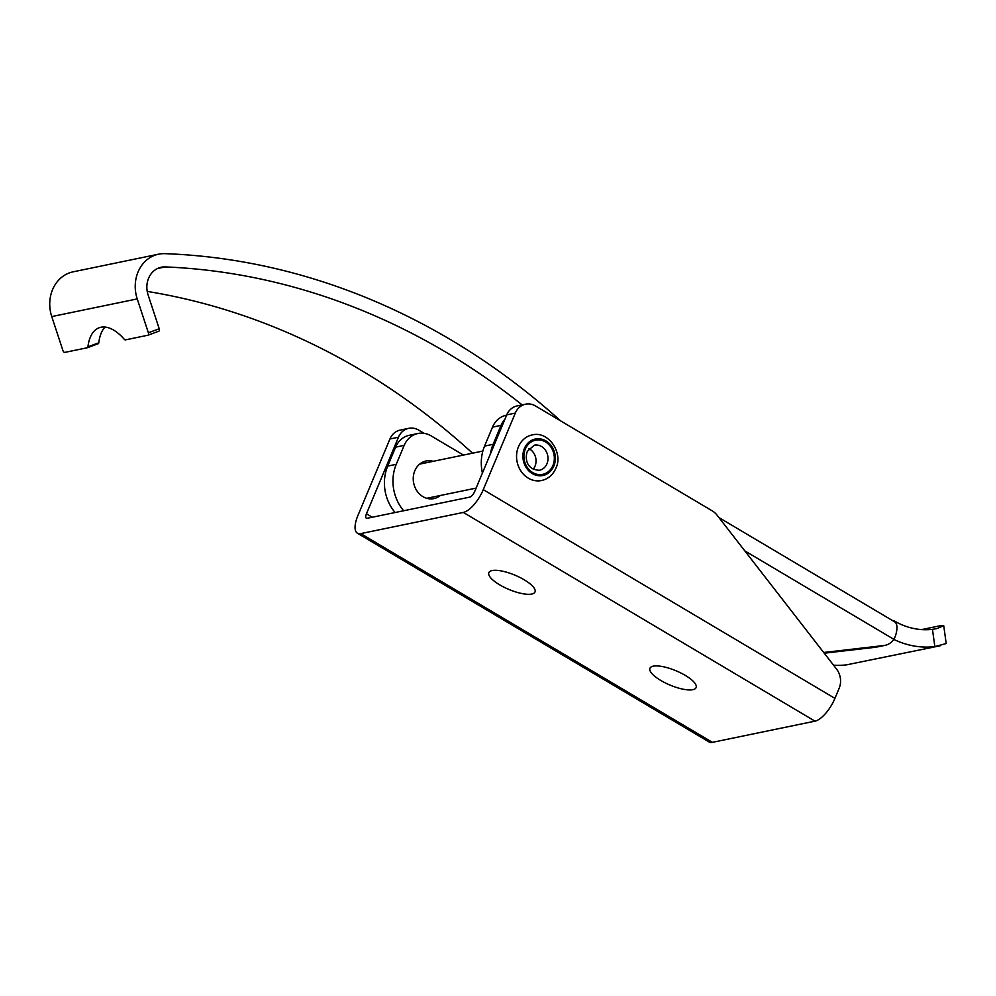 <?xml version="1.0" encoding="UTF-8"?>
<svg xmlns="http://www.w3.org/2000/svg" width="996" height="996" viewBox="0 0 996 996"><rect width="100%" height="100%" fill="white"/><g stroke="black" fill="none" stroke-linecap="round" stroke-linejoin="round"><path stroke-width="1.49" d="M463.339 512.43L360.751 533.607L712.401 742.344L814.989 721.154A23.282 9.138 120.7 0 0 834.922 698.383L839.155 688.273A17.455 15.114 78.3 0 0 836.491 668.976L717.058 515.144A17.455 15.114 78.3 0 0 712.327 510.923L535.512 405.97A17.455 15.114 78.3 0 0 525.577 404.189A17.455 15.114 78.3 0 0 515.306 413.091L483.272 489.659A23.282 9.138 120.7 0 1 463.339 512.43L814.989 721.154M531.715 594.052A25.025 7.756 -157.3 0 0 535.014 591.96A25.025 7.756 -157.3 0 0 519.725 577.356A25.025 7.756 -157.3 0 0 492.136 570.559A25.025 7.756 -157.3 0 0 488.837 572.65A25.025 7.756 -157.3 0 0 504.125 587.254A25.025 7.756 -157.3 0 0 531.715 594.052M692.818 689.68A25.025 7.756 -157.3 0 0 696.104 687.589A25.025 7.756 -157.3 0 0 680.816 672.972A25.025 7.756 -157.3 0 0 653.227 666.175A25.025 7.756 -157.3 0 0 649.94 668.266A25.025 7.756 -157.3 0 0 665.228 682.883A25.025 7.756 -157.3 0 0 692.818 689.68M424.159 433.347L418.694 430.11A17.455 15.114 78.3 0 0 408.746 428.317A17.455 15.114 78.3 0 0 398.475 437.219L366.453 513.787A5.814 2.278 -59.3 0 0 366.329 518.194A5.814 2.278 -59.3 0 0 367.163 518.294L469.739 497.116A5.814 2.278 120.7 0 0 474.731 491.414L506.752 414.859A17.455 15.114 -101.7 0 1 517.036 405.957L525.577 404.189M398.475 437.219L389.922 438.987L357.9 515.555A23.282 9.138 -59.3 0 0 357.415 533.209A23.282 9.138 -59.3 0 0 360.751 533.607M357.415 533.209L709.065 741.945A23.282 9.138 -59.3 0 0 712.401 742.344M389.922 438.987A17.455 15.114 -101.7 0 1 400.205 430.085L408.746 428.317M423.275 463.364A19.198 16.633 78.3 0 0 421.308 462.928M428.703 498.735A19.198 16.633 78.3 0 0 430.334 497.564M395.624 447.142A23.282 20.157 -101.7 0 1 408.26 435.526L417.872 433.509A23.282 20.157 78.3 0 0 404.177 445.374L395.624 447.142L387.705 466.091A40.736 35.283 -101.7 0 0 395.101 512.529M431.754 497.265A19.198 16.633 -101.7 0 1 429.463 498.834M421.968 462.542A19.198 16.633 -101.7 0 1 424.694 463.078M823.692 652.492L883.975 645.508A17.455 15.114 78.3 0 0 885.12 645.321L876.567 647.089A17.455 15.114 -101.7 0 1 875.422 647.263L824.24 653.202M482.413 473.05A40.736 35.283 -101.7 0 1 484.579 446.084L492.51 427.135A23.282 20.157 -101.7 0 1 506.205 415.257L506.628 415.17M885.12 645.321A17.455 15.114 78.3 0 0 893.835 639.308L895.267 636.444A23.282 9.138 120.7 0 0 894.595 621.803L718.95 517.584M504.935 419.204A23.282 20.157 78.3 0 0 501.05 425.367L493.132 444.316A40.736 35.283 78.3 0 0 490.406 453.939M433.248 461.31A19.198 16.633 78.3 0 0 426.101 460.999A19.198 16.633 78.3 0 0 414.797 470.797A19.198 16.633 78.3 0 0 417.025 491.04A19.198 16.633 78.3 0 0 433.87 498.61A19.198 16.633 78.3 0 0 440.307 495.498M404.177 445.374L396.246 464.323A40.736 35.283 78.3 0 0 403.654 510.761M463.464 455.072L431.119 435.875A23.282 20.157 78.3 0 0 417.872 433.509M893.873 621.38L894.109 620.819A75.771 65.612 78.3 0 0 932.455 629.323L936.887 628.625L943.735 625.725L940.598 625.662L921.586 629.584M893.773 639.395A93.226 80.738 78.3 0 0 934.846 646.603L946.2 643.541L943.735 625.749M893.238 620.994L894.109 620.819M833.54 665.191A93.226 80.738 78.3 0 0 846.513 664.855L940.236 645.757M147.221 291.417A728.549 630.941 -101.7 0 1 472.54 453.192M560.599 420.86A735.347 636.83 78.3 0 0 164.9 253.656A34.91 30.241 78.3 0 0 158.613 254.179L73.131 271.833A34.91 30.241 78.3 0 0 51.755 316.579L62.885 350.43A2.328 1.158 -110.3 0 0 64.752 352.41L87.312 347.741A2.328 1.158 -110.3 0 0 87.399 347.729A2.328 1.158 -110.3 0 0 87.922 346.832A49.7 24.639 -110.3 0 1 99.127 327.784A49.7 24.639 -110.3 0 1 124.301 339.312A2.328 1.158 -110.3 0 0 125.396 339.885L147.956 335.216A2.328 1.158 -110.3 0 0 148.043 335.191A2.328 1.158 -110.3 0 0 148.367 332.776L159.223 328.755A2.328 1.158 69.7 0 1 158.887 331.17A2.328 1.158 69.7 0 1 158.812 331.195L148.118 335.166M158.613 254.179A34.91 30.241 78.3 0 0 137.236 298.912L148.367 332.776M159.223 328.755L148.093 294.891A21.588 18.7 -101.7 0 1 161.302 267.227A21.588 18.7 -101.7 0 1 165.274 266.916A728.549 630.941 -101.7 0 1 522.141 404.899M105.028 327.074A49.7 24.639 -110.3 0 0 98.778 342.811A2.328 1.158 69.7 0 1 98.255 343.695A2.328 1.158 69.7 0 1 98.168 343.72L87.474 347.691M541.55 480.533A23.282 20.157 -101.7 0 1 521.132 471.345A23.282 20.157 -101.7 0 1 518.43 446.806A23.282 20.157 -101.7 0 1 532.138 434.941C548.622 430.509 563.524 453.255 555.868 468.269C552.929 474.905 548.149 478.989 541.55 480.533M533.184 469.253A12.799 11.093 -101.7 0 0 535.001 466.215A12.799 11.093 78.3 0 0 528.913 448.611M366.453 513.787L372.28 517.248M483.272 489.659L834.922 698.383M506.752 414.859L515.306 413.091M893.835 639.308L744.784 550.863M883.975 645.508L875.422 647.263M501.05 425.367L492.51 427.135M932.455 629.323L934.846 646.603M396.246 464.323L387.705 466.091M493.132 444.316L484.579 446.084M51.755 316.579L137.236 298.912M157.53 268.509L165.274 266.916M98.778 342.811L87.922 346.832M553.851 466.004A18.625 16.123 -101.7 0 1 532.3 473.598A18.625 16.123 -101.7 0 1 524.394 448.524A18.625 16.123 -101.7 0 1 545.957 440.929A18.625 16.123 -101.7 0 1 553.851 466.004M552.929 465.456A17.455 15.114 -101.7 0 1 532.723 472.577A17.455 15.114 -101.7 0 1 525.315 449.072A17.455 15.114 -101.7 0 1 545.534 441.95A17.455 15.114 -101.7 0 1 552.929 465.456M546.978 463.75A12.799 11.093 -101.7 0 1 539.434 470.274C525.651 469.626 525.079 457.525 527.332 451.337L534.254 445.2A12.799 11.093 -101.7 0 1 545.484 450.254A12.799 11.093 -101.7 0 1 546.978 463.75M148.043 335.191L158.887 331.17M98.255 343.695L87.399 347.729M419.677 464.111L482.861 451.064M426.736 498.299L476.113 488.102"/></g></svg>
